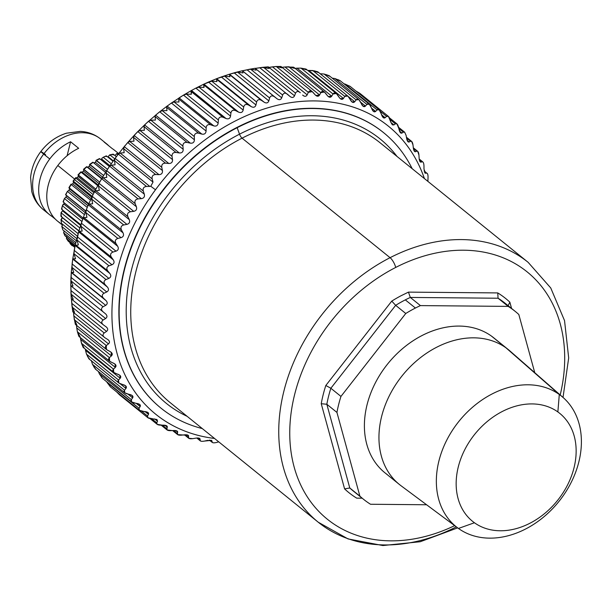 <?xml version="1.0" encoding="UTF-8"?>
<svg xmlns="http://www.w3.org/2000/svg" width="612" height="612" viewBox="0 0 612 612"><rect width="100%" height="100%" fill="white"/><g stroke="black" fill="none" stroke-linecap="round" stroke-linejoin="round"><path stroke-width="0.92" d="M359.864 93.338L355.832 90.974L359.864 93.338M350.209 86.445L344.02 83.821L345.053 84.051L377.068 109.9C378.392 108.882 379.601 109.647 380.687 112.203L381.796 115.324C382.791 117.734 383.908 118.529 385.139 117.703L386.577 116.387C387.886 115.538 389.002 116.425 389.928 119.042L390.854 122.224L388.421 116.395L386.577 116.387L385.139 117.703L383.265 117.672L379.188 109.839L377.068 109.9L375.638 111.407L377.068 109.9L345.053 84.051L350.209 86.445M339.943 80.555L334.879 78.535L332.224 78.152L334.879 78.535L366.886 104.384C368.217 103.199 369.503 103.849 370.75 106.32L372.05 109.372C373.19 111.713 374.391 112.386 375.638 111.407L373.465 111.438L369.304 104.239L366.886 104.384L365.471 106.075L366.886 104.384L334.879 78.535L340.356 80.929L338.329 79.744M326.586 74.71L329.616 76.202L324.1 74.029L320.038 73.738L324.1 74.029L356.108 99.878C357.423 98.532 358.785 99.052 360.185 101.431L361.669 104.4C362.954 106.656 364.224 107.215 365.471 106.075L363.008 106.182L358.823 99.634L356.108 99.878L354.723 101.745L356.108 99.878L324.1 74.029L329.026 75.636M317.047 71.719L318.324 72.514L314.331 70.862L308.762 70.434L343.447 98.44L344.786 96.398C346.086 94.898 347.509 95.288 349.054 97.568L350.714 100.437C352.152 102.594 353.484 103.03 354.723 101.745L351.946 101.936L347.815 96.061L344.786 96.398L343.447 98.44L340.349 98.731L339.27 97.507C340.838 99.565 342.23 99.878 343.447 98.44L308.762 70.434L312.778 70.548L344.786 96.398L312.778 70.548L318.324 72.514L317.934 71.933L347.815 96.061M305.426 68.904L306.551 69.875L300.989 68.131L297.034 68.177L331.712 96.183L332.997 93.98C334.259 92.328 335.736 92.58 337.434 94.753L339.27 97.507L336.34 93.521L332.997 93.98L331.712 96.183L328.3 96.581L327.389 95.633C329.095 97.576 330.534 97.759 331.712 96.183L297.034 68.177L300.989 68.131L332.997 93.98L300.989 68.131L306.551 69.875L305.426 68.904M336.34 93.521L306.099 69.102L300.989 68.131M324.467 92.052L293.867 67.335L294.364 68.322L293.377 67.152L284.917 66.983L319.602 94.99L320.81 92.626C322.027 90.828 323.549 90.951 325.385 93.009L327.389 95.633L324.467 92.052L320.81 92.626L319.602 94.99L315.861 95.503L315.157 94.822C316.985 96.65 318.462 96.704 319.602 94.99L284.917 66.983L288.803 66.777L320.81 92.626L288.803 66.777L294.364 68.322L288.803 66.777M280.48 66.815L280.977 66.479L281.841 67.84L276.295 66.501L268.974 67.374L272.501 66.861L307.178 94.868L308.303 92.358C309.465 90.415 311.026 90.408 312.992 92.328L315.157 94.822L312.281 91.647L308.303 92.358L307.178 94.868C306.099 96.704 304.585 96.773 302.642 95.082C304.585 96.773 306.099 96.704 307.178 94.868L272.501 66.861L276.295 66.501L308.303 92.358L276.295 66.501L281.841 67.84L280.977 66.479L280.587 67.022M267.964 67.075L268.308 66.884L269.05 68.452L262.097 67.389L255.25 68.399L256.084 70.143L250.629 69.194L242.406 70.785L243.018 72.912L237.624 72.139L235.161 72.553L229.515 74.22L229.928 76.73L224.619 76.133L216.663 78.673L216.9 81.58L211.683 81.144L203.918 84.127L204.018 87.439L198.908 87.141L195.649 88.227L203.926 84.119L238.596 112.134C241.006 113.09 242.528 112.401 243.171 110.053L243.691 106.993C244.395 104.507 245.993 103.849 248.487 105.012L251.341 106.679C253.674 107.796 255.212 107.222 255.961 104.958L256.627 101.982C257.438 99.588 259.052 99.052 261.462 100.376L264.193 102.227C266.442 103.497 267.995 103.045 268.836 100.873L269.632 97.989C270.55 95.694 272.164 95.288 274.474 96.773L277.083 98.792C279.24 100.207 280.786 99.886 281.719 97.813L282.637 95.044C283.647 92.856 285.253 92.58 287.456 94.217L289.927 96.405C291.978 97.966 293.515 97.767 294.525 95.809L295.55 93.162C296.644 91.096 298.228 90.951 300.316 92.733L268.492 66.991L268.033 67.175M229.515 74.22L264.193 102.227L229.515 74.22L237.624 72.139L243.018 72.912L242.406 70.785L274.474 96.773C272.164 95.288 270.55 95.694 269.632 97.989L268.836 100.873C267.995 103.045 266.442 103.497 264.193 102.227L261.462 100.376C259.052 99.052 257.438 99.588 256.627 101.982L255.961 104.958C255.212 107.222 253.674 107.796 251.341 106.679L248.487 105.012C245.993 103.849 244.395 104.507 243.691 106.993L243.171 110.053C242.528 112.401 241.006 113.09 238.596 112.134L235.643 110.65L238.596 112.134L203.918 84.127L208.493 82.046L243.171 110.053L208.493 82.046L211.683 81.144L243.691 106.993L211.683 81.144L216.9 81.58L216.48 79.162L248.487 105.012L216.48 79.162L216.663 78.673L216.48 79.162M229.408 74.228L221.284 76.951L255.961 104.958L221.284 76.951L224.619 76.133L256.627 101.982L224.619 76.133L229.928 76.73L229.454 74.526L261.462 100.376L229.454 74.526M216.594 78.696L208.493 82.046M195.863 88.12L191.372 90.538L191.349 94.256L186.362 94.103L182.988 95.411L191.48 90.469L226.05 118.544C228.521 119.348 230.013 118.544 230.54 116.127L230.915 112.998C231.497 110.435 233.073 109.655 235.643 110.65C233.073 109.655 231.497 110.435 230.915 112.998L230.54 116.127C230.013 118.544 228.521 119.348 226.05 118.544L223.005 117.252L226.05 118.544L191.372 90.538L195.863 88.12L230.54 116.127L195.863 88.12L198.908 87.141L230.915 112.998L198.908 87.141L204.018 87.439L203.635 84.8L235.643 110.65L203.635 84.8L203.918 84.127M170.702 103.505L183.478 95.128L179.087 97.874L178.635 98.937L178.979 101.997L174.122 101.967L171.406 103.038L167.153 106.09L166.632 107.345L166.984 110.619L162.279 110.688L159.732 111.782L155.632 115.133L155.065 116.586L155.433 120.059L150.889 120.22L148.517 121.329L145.304 124.221L143.996 126.592L144.401 130.264L140.026 130.501L137.838 131.603L134.923 134.556L133.5 137.317L133.967 141.173L129.759 141.471L127.755 142.55L124.282 146.643L123.647 148.678L124.175 152.717L120.151 153.054L118.338 154.102L115.117 158.393L114.482 160.619L115.094 164.819L111.269 165.186L109.632 166.181L107.33 169.57M147.775 121.949L144.608 124.947L179.285 152.954L176.004 152.449L179.285 152.954L144.608 124.947L143.996 126.592L176.004 152.449C173.234 152.296 171.911 153.597 172.033 156.351C171.911 153.597 173.234 152.296 176.004 152.449L143.996 126.592L144.401 130.264L140.026 130.501L172.033 156.351L172.515 159.61L172.033 156.351L140.026 130.501L137.838 131.603L172.515 159.61C172.66 162.203 171.421 163.488 168.813 163.481C171.421 163.488 172.66 162.203 172.515 159.61L137.838 131.603L134.135 135.474L168.813 163.481L165.515 163.167L168.813 163.481L134.135 135.474L133.5 137.317L165.515 163.167C162.731 163.182 161.484 164.567 161.767 167.321C161.484 164.567 162.731 163.182 165.515 163.167L133.5 137.317L133.967 141.173L129.759 141.471L161.767 167.321L162.432 170.557L161.767 167.321L129.759 141.471L127.755 142.55L162.432 170.557C162.723 173.142 161.568 174.512 158.967 174.65C161.568 174.512 162.723 173.142 162.432 170.557L127.755 142.55L124.282 146.643L158.967 174.65L155.655 174.527L158.967 174.65L124.282 146.643L123.647 148.678L155.655 174.527C152.885 174.703 151.722 176.164 152.166 178.903C151.722 176.164 152.885 174.703 155.655 174.527L123.647 148.678L124.175 152.717L120.151 153.054L152.166 178.903L153.015 182.108L152.166 178.903L120.151 153.054L118.338 154.102L153.015 182.108L150.781 186.27L155.486 189.766L150.781 186.27L153.015 182.108L118.338 154.102L115.117 158.393L149.795 186.4L150.781 186.27L149.795 186.4L115.117 158.393L114.482 160.619L146.498 186.469L149.795 186.4L146.498 186.469L114.482 160.619L115.094 164.819L111.269 165.186L143.277 191.036C142.673 188.32 143.744 186.798 146.498 186.469C143.744 186.798 142.673 188.32 143.277 191.036L111.269 165.186L109.632 166.181L144.317 194.188L143.277 191.036L144.317 194.188C144.906 196.727 143.919 198.219 141.364 198.655L138.09 198.9C135.374 199.39 134.403 200.965 135.16 203.643L136.384 206.726C137.126 209.227 136.239 210.765 133.73 211.339L130.486 211.76C127.816 212.395 126.952 214.016 127.87 216.64L129.277 219.639C130.172 222.095 129.392 223.671 126.929 224.367L123.739 224.964C121.13 225.736 120.365 227.396 121.451 229.951L123.043 232.858C124.083 235.245 123.402 236.852 121.008 237.67L117.879 238.435C115.347 239.33 114.696 241.013 115.936 243.492L117.703 246.292C118.889 248.602 118.33 250.232 116.005 251.165L112.952 252.075C110.497 253.093 109.969 254.799 111.369 257.178L113.304 259.863C114.635 262.089 114.184 263.726 111.95 264.767L108.99 265.815C106.626 266.947 106.22 268.653 107.766 270.932L109.869 273.488C111.338 275.614 111.009 277.251 108.867 278.383L106.006 279.569C103.749 280.793 103.466 282.492 105.157 284.672L107.414 287.074C109.028 289.101 108.814 290.723 106.779 291.947L104.032 293.247C101.883 294.563 101.722 296.246 103.55 298.296L105.968 300.553C107.704 302.458 107.613 304.065 105.692 305.357L103.068 306.765C101.041 308.157 101.011 309.81 102.969 311.738L105.524 313.826C107.391 315.608 107.414 317.184 105.616 318.538L103.13 320.038C101.232 321.499 101.324 323.113 103.413 324.903L106.098 326.823C108.072 328.476 108.225 330.006 106.549 331.413L104.208 332.997C102.449 334.504 102.663 336.072 104.874 337.709L107.674 339.453C109.762 340.968 110.03 342.452 108.485 343.898L106.304 345.543L106.457 349.513L110.252 351.648L107.337 350.095C105.027 348.603 104.683 347.088 106.304 345.543L108.485 343.898C110.03 342.452 109.762 340.968 107.674 339.453L104.874 337.709C102.663 336.072 102.449 334.504 104.208 332.997L106.549 331.413C108.225 330.006 108.072 328.476 106.098 326.823L103.413 324.903C101.324 323.113 101.232 321.499 103.13 320.038L105.616 318.538C107.414 317.184 107.391 315.608 105.524 313.826L102.969 311.738C101.011 309.81 101.041 308.157 103.068 306.765L105.692 305.357C107.613 304.065 107.704 302.458 105.968 300.553L103.55 298.296C101.722 296.246 101.883 294.563 104.032 293.247L106.779 291.947C108.814 290.723 109.028 289.101 107.414 287.074L105.157 284.672C103.466 282.492 103.749 280.793 106.006 279.569L108.867 278.383C111.009 277.251 111.338 275.614 109.869 273.488L107.766 270.932C106.22 268.653 106.626 266.947 108.99 265.815L111.95 264.767C114.184 263.726 114.635 262.089 113.304 259.863L111.369 257.178C109.969 254.799 110.497 253.093 112.952 252.075L116.005 251.165C118.33 250.232 118.889 248.602 117.703 246.292L115.936 243.492C114.696 241.013 115.347 239.33 117.879 238.435L121.008 237.67C123.402 236.852 124.083 235.245 123.043 232.858L121.451 229.951C120.365 227.396 121.13 225.736 123.739 224.964L126.929 224.367C129.392 223.671 130.172 222.095 129.277 219.639L127.87 216.64C126.952 214.016 127.816 212.395 130.486 211.76L133.73 211.339C136.239 210.765 137.126 209.227 136.384 206.726L135.16 203.643C134.403 200.965 135.374 199.39 138.09 198.9L141.364 198.655C143.919 198.219 144.906 196.727 144.317 194.188L109.632 166.181L106.687 170.649L106.075 173.051L106.786 177.411L103.153 177.794L101.707 178.719L99.052 183.332L98.478 185.91L99.297 190.416L95.862 190.791L94.6 191.632L92.672 195.419L91.724 199.114L92.672 203.758L89.444 204.094L88.143 205.288L86.33 209.664L85.871 212.578L86.958 217.337L83.928 217.643L82.918 218.538L86.613 208.929M83.025 218.285L117.703 246.292L83.025 218.285L81.327 223.158L80.945 226.226L82.176 231.091L79.353 231.328L78.596 231.948L83.025 218.285L83.928 217.643L86.958 217.337L85.871 212.578L86.33 209.664L88.358 204.852L89.444 204.094L92.672 203.758L91.724 199.114L92.251 196.36L126.929 224.367L92.251 196.36M75.192 245.466L78.619 231.856L113.304 259.863L78.619 231.856L76.982 239.965L78.374 244.915L75.184 245.481L72.744 258.991M75.758 245.083L107.766 270.932L75.758 245.083L75.184 245.481L78.374 244.915L76.982 239.965L77.273 236.76L111.95 264.767L77.273 236.76M73.142 258.822L72.736 259.067L73.142 258.822L105.157 284.672L73.142 258.822L75.559 258.738L73.998 253.72L106.006 279.569L73.998 253.72L74.19 250.377L108.867 278.383L74.19 250.377L73.998 253.72L75.559 258.738L72.736 259.067L71.267 272.439M71.543 272.447L103.55 298.296L71.543 272.447L73.761 272.47L72.025 267.398L104.032 293.247L72.025 267.398L72.101 263.94L106.779 291.947L72.101 263.94L72.025 267.398L73.761 272.47L71.283 272.547L70.916 278.514L71.061 280.916L72.981 286.034L70.847 285.819L71.122 294.188L73.233 299.329L71.413 298.817L71.971 305.832L74.511 312.288L72.859 311.86L72.996 311.447L73.019 312.043L104.874 337.709M70.961 285.888L102.969 311.738L70.847 285.819L72.981 286.034L71.061 280.916L71.283 272.547L105.968 300.553L71.283 272.547M75.299 324.146L73.807 315.891L108.485 343.898L73.807 315.891L73.562 312.487L74.297 319.693L76.806 324.827L75.33 324.238L75.574 323.641L75.559 324.559L106.457 349.513M212.066 442.055L209.664 440.112L212.066 442.055C212.448 442.935 213.97 443.057 216.64 442.43L218.736 441.856L216.64 442.43C213.97 443.057 212.448 442.935 212.066 442.055L211.936 440.938L212.31 442.461M211.415 440.357L204.454 441.076C201.738 441.558 200.262 441.306 200.017 440.303L200.055 439.064C199.849 438.108 198.456 437.794 195.878 438.131L192.665 438.659C189.919 438.988 188.496 438.597 188.397 437.488L188.611 436.134C188.542 435.078 187.203 434.635 184.602 434.826L181.343 435.178C178.574 435.354 177.212 434.834 177.266 433.625L177.664 432.171C177.732 431.016 176.463 430.458 173.854 430.496L170.564 430.672C167.78 430.687 166.495 430.037 166.701 428.737L167.283 427.199C167.497 425.96 166.303 425.286 163.695 425.164L160.382 425.156C157.613 425.003 156.404 424.238 156.764 422.854L157.529 421.247L156.764 422.854L157.162 424.33L166.877 425.96L167.084 429.961L177.281 431.169L177.625 434.612L188.267 435.346L188.725 438.261L192.665 438.659L195.878 438.131C198.456 437.794 199.849 438.108 200.055 439.064L200.308 440.885M156.603 419.427L150.873 418.669C148.119 418.348 147.002 417.461 147.523 416.015L148.471 414.347C148.984 412.978 147.959 412.083 145.388 411.639L142.091 411.249C139.36 410.759 138.343 409.765 139.023 408.258L140.156 406.552C140.829 405.136 139.896 404.127 137.356 403.53L134.097 402.941C131.404 402.283 130.478 401.181 131.328 399.636L132.643 397.899C133.462 396.454 132.628 395.344 130.142 394.587L126.921 393.807C124.282 392.973 123.471 391.772 124.473 390.204L125.973 388.452C126.944 386.975 126.217 385.782 123.792 384.864L120.625 383.885C118.055 382.882 117.351 381.59 118.514 380.006L120.197 378.262C121.314 376.778 120.694 375.5 118.338 374.429L115.24 373.251C112.746 372.081 112.157 370.704 113.48 369.12L115.331 367.399C116.594 365.915 116.089 364.553 113.817 363.329L110.803 361.96C108.393 360.636 107.926 359.183 109.403 357.607L111.422 355.916C112.83 354.447 112.44 353.025 110.252 351.648L111.124 352.221L111.422 355.916L109.403 357.607L109.617 361.241L114.995 364.041L115.331 367.399L113.48 369.12L113.748 372.417L119.822 375.248L120.197 378.262L118.514 380.006L118.827 382.974L125.575 385.767L125.973 388.452L124.473 390.204L124.817 392.843L132.223 395.528L132.643 397.899L131.328 399.636L131.695 401.969L139.727 404.486L140.156 406.552L139.023 408.258L139.414 410.292L148.043 412.572L148.471 414.347L147.523 416.015L147.913 417.759L157.108 419.748L157.529 421.247L154.629 418.906L157.529 421.247M155.486 189.766A185.138 141.41 128.9 0 0 214.521 438.452A185.138 141.41 -51.1 0 1 155.486 189.766A185.138 141.41 -51.1 0 1 424.407 178.559A185.138 141.41 128.9 0 0 155.486 189.766M383.403 132.513A177.09 135.26 128.9 0 0 378.476 128.757A177.09 135.26 128.9 0 0 164.253 188.374A177.09 135.26 128.9 0 0 160.872 408.059A177.09 135.26 -51.1 0 1 160.742 407.952A177.09 135.26 -51.1 0 1 164.322 188.282A177.09 135.26 -51.1 0 1 378.476 128.757A177.09 135.26 -51.1 0 1 383.273 132.406A177.09 135.26 -51.1 0 1 383.403 132.513M179.285 152.954C181.894 153.122 183.195 151.914 183.195 149.336L182.896 146.069C182.919 143.33 184.311 142.114 187.073 142.435L190.317 143.139C192.902 143.468 194.264 142.351 194.409 139.788L194.287 136.537C194.455 133.821 195.909 132.705 198.64 133.194L201.83 134.097C204.393 134.579 205.808 133.561 206.083 131.044L206.137 127.816C206.451 125.139 207.95 124.129 210.643 124.787L213.772 125.881C216.288 126.531 217.75 125.613 218.155 123.134L218.369 119.952C218.821 117.32 220.366 116.425 223.005 117.252C220.366 116.425 218.821 117.32 218.369 119.952L218.155 123.134C217.75 125.613 216.288 126.531 213.772 125.881L210.643 124.787C207.95 124.129 206.451 125.139 206.137 127.816L206.083 131.044C205.808 133.561 204.393 134.579 201.83 134.097L198.64 133.194C195.909 132.705 194.455 133.821 194.287 136.537L194.409 139.788C194.264 142.351 192.902 143.468 190.317 143.139L187.073 142.435C184.311 142.114 182.919 143.33 182.896 146.069L183.195 149.336C183.195 151.914 181.894 153.122 179.285 152.954M393.937 124.932L390.946 122.515L393.937 124.932L395.36 123.808C396.637 123.127 397.662 124.121 398.427 126.799L399.169 130.019C399.866 132.536 400.799 133.546 401.969 133.041L403.354 132.115L401.969 133.041L400.623 132.911L396.936 123.869L395.36 123.808L393.937 124.932L392.33 124.84L390.854 122.224M425.516 173.242L424.583 172.492L425.516 173.242L423.994 169.172L423.971 165.936C423.841 163.182 423.259 161.805 422.211 161.805L419.251 159.418L422.211 161.805L420.995 162.142L419.725 161.117L420.995 162.142C420 162.172 419.381 160.895 419.136 158.309L418.937 155.05L417.69 151.325L413.383 148.395L416.826 151.172L415.54 151.707L413.888 150.368L415.54 151.707L414.653 151.539L413.352 148.119L412.978 144.853L411.616 141.387L410.53 141.25L406.582 138.06L410.53 141.25L409.183 141.984L407.118 140.309L409.183 141.984L408.074 141.831L406.682 138.672L406.123 135.42L406.682 138.672C407.225 141.219 408.059 142.328 409.183 141.984L410.53 141.25C411.715 140.913 412.534 142.114 412.978 144.853L413.352 148.119C413.743 150.697 414.469 151.891 415.54 151.707L416.826 151.172C417.95 151.003 418.654 152.296 418.937 155.05L419.136 158.309C419.381 160.895 420 162.172 420.995 162.142L422.211 161.805C423.259 161.805 423.841 163.182 423.971 165.936L423.994 169.172L425.516 173.242L426.648 173.097C427.604 173.257 428.071 174.703 428.048 177.449L427.887 181.374L428.048 177.449C428.071 174.703 427.604 173.257 426.648 173.097L425.019 173.081M141.364 198.655L106.687 170.649L141.364 198.655M99.496 182.46L101.707 178.719L136.384 206.726L101.707 178.719L103.153 177.794L135.16 203.643L103.153 177.794L106.786 177.411L106.075 173.051L138.09 198.9L106.075 173.051L106.687 170.649M133.73 211.339L99.052 183.332L133.73 211.339M92.726 195.312L94.6 191.632L129.277 219.639L94.6 191.632L95.862 190.791L127.87 216.64L95.862 190.791L99.297 190.416L98.478 185.91L130.486 211.76L98.478 185.91L99.052 183.332M123.739 224.964L91.724 199.114L123.739 224.964M121.451 229.951L89.444 204.094L121.451 229.951M123.043 232.858L88.358 204.852L123.043 232.858M121.008 237.67L86.33 209.664L121.008 237.67M117.879 238.435L85.871 212.578L117.879 238.435M115.936 243.492L83.928 217.643L115.936 243.492M116.005 251.165L81.327 223.158L116.005 251.165M78.619 231.856L79.353 231.328L111.369 257.178L79.353 231.328L82.176 231.091L80.945 226.226L112.952 252.075L80.945 226.226L81.327 223.158M108.99 265.815L76.982 239.965L108.99 265.815M109.869 273.488L75.184 245.481L109.869 273.488M74.19 250.377L75.184 245.481M107.414 287.074L72.736 259.067L107.414 287.074M72.101 263.94L72.736 259.067M105.692 305.357L71.007 277.351L105.692 305.357M103.068 306.765L71.061 280.916L103.068 306.765M105.524 313.826L70.847 285.819L105.524 313.826M72.859 311.86L74.511 312.288L72.201 307.14L104.208 332.997L72.201 307.14L71.872 303.407L106.549 331.413L71.872 303.407L71.413 298.817L73.233 299.329L71.122 294.188L103.13 320.038L71.122 294.188L70.931 290.532L105.616 318.538L70.931 290.532L70.847 285.819M71.405 299.054L103.413 324.903M107.674 339.453L108.24 339.859M106.304 345.543L74.297 319.693L106.304 345.543M75.33 324.238L76.806 324.827L74.297 319.693M148.517 121.329L183.195 149.336L148.517 121.329L150.889 120.22L182.896 146.069L150.889 120.22L155.433 120.059L155.065 116.586L187.073 142.435L155.065 116.586L155.632 115.133L190.317 143.139L155.632 115.133M159.732 111.782L194.409 139.788L159.732 111.782L162.279 110.688L194.287 136.537L162.279 110.688L166.984 110.619L166.632 107.345L198.64 133.194L166.632 107.345L167.153 106.09L201.83 134.097L167.153 106.09L171.406 103.038L206.083 131.044L171.406 103.038L174.122 101.967L206.137 127.816L174.122 101.967L178.979 101.997L178.635 98.937L210.643 124.787L178.635 98.937L179.087 97.874L213.772 125.881L179.087 97.874M147.653 122.056L158.837 112.455M183.478 95.128L218.155 123.134L183.478 95.128L186.362 94.103L218.369 119.952L186.362 94.103L191.349 94.256L190.998 91.402L223.005 117.252L190.998 91.402L191.372 90.538M216.663 78.673L251.341 106.679L216.663 78.673L221.284 76.951M234.159 72.866L268.836 100.873L234.159 72.866M237.624 72.139L269.632 97.989L237.624 72.139M242.406 70.785L247.041 69.806L281.719 97.813C280.786 99.886 279.24 100.207 277.083 98.792L242.467 70.923M281.719 97.813L247.041 69.806L250.629 69.194L282.637 95.044L281.719 97.813M255.25 68.399L259.848 67.802L294.525 95.809C293.515 97.767 291.978 97.966 289.927 96.405L255.273 68.429M287.456 94.217C285.253 92.58 283.647 92.856 282.637 95.044L250.629 69.194L256.084 70.143L255.449 68.368M294.525 95.809L259.848 67.802L263.543 67.312L295.55 93.162L294.525 95.809M300.316 92.733C298.228 90.951 296.644 91.096 295.55 93.162L263.543 67.312L269.05 68.452L268.308 66.884M303.108 95.503L302.642 95.082M312.281 91.647L280.977 66.479M282.147 67.305L284.917 66.983M293.377 67.152L292.712 67.626M295.114 68.345L297.034 68.177M307.813 70.487L308.762 70.434M348.419 96.65L354.723 101.745L348.419 96.65M360.491 102.059L365.471 106.075L360.491 102.059M371.492 108.056L375.638 111.407L371.492 108.056M381.636 114.872L385.139 117.703L381.636 114.872M380.312 111.33L386.577 116.387L380.312 111.33M390.073 119.547L395.36 123.808L390.073 119.547M399.452 131.006L401.969 133.041L399.452 131.006M398.802 128.436L403.354 132.115L398.802 128.436M406.123 135.42L404.677 132.223L403.354 132.115M420.995 162.142L420.314 161.973M422.877 161.966L422.211 161.805M424.154 171.085L426.648 173.097L424.154 171.085M424.116 170.809L426.648 173.097M211.071 440.235L211.936 440.938L211.071 440.235M200.017 440.303L197.156 437.985L200.017 440.303C200.262 441.306 201.738 441.558 204.454 441.076L207.613 440.388L211.936 440.938L211.675 440.51M198.862 438.093L200.055 439.064L198.862 438.093M199.757 438.475L200.055 439.064M185.054 434.788L188.397 437.488L185.054 434.788M187.035 434.864L188.611 436.134L187.035 434.864M173.425 430.519L177.266 433.625L173.425 430.519M175.675 430.573L177.664 432.171L175.675 430.573M162.279 425.164L166.701 428.737L162.279 425.164M164.85 425.241L167.283 427.199L164.85 425.241M151.646 418.715L156.764 422.854L151.646 418.715M119.439 394.763L116.647 391.909L119.394 394.725L147.913 417.759M141.51 411.157L147.523 416.015L141.51 411.157M145.075 411.608L148.471 414.347L145.075 411.608M110.52 386.952L107.016 382.408L139.023 408.258L106.725 381.804L110.52 386.952M136.147 403.316L140.156 406.552L136.147 403.316M102.487 378.377L99.32 373.787L131.328 399.636L99.32 373.787L98.448 371.553L99.32 373.787L102.502 378.384M127.847 394.029L132.643 397.899L127.847 394.029M124.817 392.843L95.365 369.059L92.466 364.354L124.473 390.204L92.466 364.354L91.295 360.445L92.466 364.354L95.801 369.273L93.781 366.81M120.074 383.686L125.973 388.452L120.074 383.686M118.827 382.974L89.015 358.907L89.635 359.16L88.495 357.783M86.506 354.157L118.514 380.006L86.506 354.157L85.512 350.255L120.197 378.262L85.512 350.255L85.389 349.521L86.506 354.157L88.618 358.035M83.232 347.402L113.748 372.417M80.654 339.392L81.771 344.074L84.395 348.335L81.472 343.271L113.48 369.12L81.472 343.271L80.654 339.392L115.331 367.399L80.654 339.392L80.424 337.663M77.387 331.758L76.745 327.91L77.387 331.758L109.403 357.607L77.387 331.758L80.111 336.868L77.387 331.758L78.818 336.202L80.111 336.868L79.086 336.585L109.617 361.241M76.745 327.91L111.422 355.916L76.745 327.91L76.469 325.293M474.438 522.755A69.386 52.999 -51.1 0 1 473.022 436.486A69.386 52.999 -51.1 0 1 557.869 411.937A69.386 52.999 -51.1 0 1 559.284 498.206A69.386 52.999 -51.1 0 1 474.438 522.755A69.386 52.999 128.9 0 0 559.284 498.206A69.386 52.999 128.9 0 0 557.869 411.937L559.299 394.488A83.875 64.061 -51.1 0 1 561.013 498.772A83.875 64.061 -51.1 0 1 458.449 528.454L474.438 522.755L458.449 528.454A83.875 64.061 -51.1 0 1 456.736 424.162A83.875 64.061 -51.1 0 1 559.299 394.488L557.869 411.937A69.386 52.999 128.9 0 0 473.022 436.486A69.386 52.999 128.9 0 0 474.438 522.755M559.299 394.488A83.875 64.061 128.9 0 0 457.095 423.695A83.875 64.061 128.9 0 0 457.715 527.919A83.875 64.061 128.9 0 0 458.449 528.454A83.875 64.061 128.9 0 0 559.085 501.259A83.875 64.061 128.9 0 0 563.063 397.471A83.875 64.061 128.9 0 0 559.299 394.488L506.017 347.853L559.299 394.488M457.715 527.919L401.028 485.744A86.69 66.211 -51.1 0 1 400.386 378.032A86.69 66.211 -51.1 0 1 506.017 347.853A86.69 66.211 -51.1 0 1 509.903 350.928L563.063 397.471M508.365 349.636A86.69 66.211 128.9 0 0 506.017 347.853L491.467 336.095A86.69 66.211 -51.1 0 1 493.815 337.885L508.365 349.636M399.437 484.513L384.887 472.762A86.69 66.211 -51.1 0 1 386.639 365.234A86.69 66.211 -51.1 0 1 491.467 336.095L506.017 347.853A86.69 66.211 128.9 0 0 401.189 376.984A86.69 66.211 128.9 0 0 399.437 484.513A86.69 66.211 128.9 0 0 401.786 486.303M370.52 504.257A120.74 92.221 -51.1 0 1 359.887 496.141L336.937 412.427A120.74 92.221 -51.1 0 1 340.953 396.423L405.764 313.489A120.74 92.221 -51.1 0 1 415.418 308.035A120.74 92.221 -51.1 0 1 420.421 305.602L508.182 306.39A120.74 92.221 -51.1 0 1 518.815 314.499L534.766 372.693L518.815 314.499A120.74 92.221 128.9 0 0 515.212 311.386A120.74 92.221 128.9 0 0 508.182 306.39L420.421 305.602A120.74 92.221 128.9 0 0 415.418 308.035A120.74 92.221 128.9 0 0 405.764 313.489L340.953 396.423A120.74 92.221 128.9 0 0 336.937 412.427L326.831 404.264A120.74 92.221 -51.1 0 1 330.855 388.26L340.953 396.423L330.855 388.26L395.658 305.327L405.764 313.489L395.658 305.327A120.74 92.221 -51.1 0 1 405.312 299.872L415.418 308.035L405.312 299.872A120.74 92.221 -51.1 0 1 410.315 297.44L420.421 305.602L410.315 297.44L498.076 298.228L508.182 306.39L498.076 298.228A120.74 92.221 -51.1 0 1 505.107 303.223A120.74 92.221 128.9 0 0 498.076 298.228L410.315 297.44A120.74 92.221 128.9 0 0 405.312 299.872A120.74 92.221 128.9 0 0 395.658 305.327L330.855 388.26A120.74 92.221 128.9 0 0 326.831 404.264L336.937 412.427L359.887 496.141A120.74 92.221 128.9 0 0 363.49 499.262A120.74 92.221 128.9 0 0 370.52 504.257L426.587 504.762L370.52 504.257M491.467 336.095A86.69 66.211 128.9 0 0 385.468 366.772A86.69 66.211 128.9 0 0 387.235 474.552M408.456 292.123L497.74 292.918L408.456 292.123L401.059 295.741A124.772 95.296 128.9 0 0 391.757 301.112L325.821 385.483A124.772 95.296 128.9 0 0 321.239 403.721L344.594 488.896A124.772 95.296 128.9 0 0 356.704 498.137L362.159 498.191L356.704 498.137A124.772 95.296 -51.1 0 1 344.594 488.896L349.781 487.986A120.74 92.221 128.9 0 0 353.384 491.099A120.74 92.221 -51.1 0 1 349.781 487.986L359.887 496.141L349.781 487.986L326.831 404.264L349.781 487.986L344.594 488.896L321.239 403.721L326.831 404.264L321.239 403.721A124.772 95.296 -51.1 0 1 325.821 385.483L330.855 388.26L325.821 385.483L391.757 301.112L395.658 305.327L391.757 301.112A124.772 95.296 -51.1 0 1 401.059 295.741L408.456 292.123L410.315 297.44M509.857 302.167L511.578 308.456L509.857 302.167A124.772 95.296 128.9 0 0 497.74 292.918L498.076 298.228L497.74 292.918A124.772 95.296 -51.1 0 1 509.857 302.167L508.182 305.533M508.71 306.344A120.74 92.221 128.9 0 0 505.107 303.223L515.212 311.386M395.712 267.436A158.982 121.428 -51.1 0 1 560.202 394.962A158.982 121.428 128.9 0 0 395.712 267.436A8.048 2.609 -117.1 0 0 390.073 257.683A167.03 127.579 -51.1 0 1 528.125 262.318A167.03 127.579 128.9 0 0 390.073 257.683A8.048 2.609 62.9 0 1 395.712 267.436A158.982 121.428 128.9 0 0 292.941 462.205A158.982 121.428 128.9 0 0 454.662 525.647A158.982 121.428 -51.1 0 1 292.941 462.205A158.982 121.428 -51.1 0 1 395.712 267.436M170.235 402.681A167.03 127.579 -51.1 0 1 136.805 268.094A167.03 127.579 -51.1 0 1 242.061 138.159A167.03 127.579 128.9 0 0 136.805 268.094A167.03 127.579 128.9 0 0 170.235 402.681L318.24 522.212A167.03 127.579 -51.1 0 1 284.81 387.618A167.03 127.579 -51.1 0 1 390.073 257.683A167.03 127.579 128.9 0 0 284.81 387.618A167.03 127.579 128.9 0 0 318.24 522.212A167.03 127.579 128.9 0 0 456.284 526.848M242.061 138.159L390.073 257.683L242.061 138.159A167.03 127.579 -51.1 0 1 380.113 142.795A167.03 127.579 128.9 0 0 242.061 138.159A4.024 1.308 62.9 0 1 239.522 134.173A170.014 129.851 -51.1 0 1 397.004 156.427A170.014 129.851 128.9 0 0 239.522 134.173L237.165 127.701A177.09 135.26 -51.1 0 1 378.736 128.971A177.09 135.26 -51.1 0 1 412.174 168.683A177.09 135.26 128.9 0 0 383.533 132.62A177.09 135.26 128.9 0 0 378.736 128.971L378.736 128.971A177.09 135.26 128.9 0 0 237.165 127.701A177.09 135.26 128.9 0 0 125.567 265.463A177.09 135.26 128.9 0 0 161.002 408.166A177.09 135.26 128.9 0 0 165.798 411.815A177.09 135.26 128.9 0 0 202.297 428.576A177.09 135.26 -51.1 0 1 165.798 411.815A177.09 135.26 -51.1 0 1 124.619 269.066A177.09 135.26 -51.1 0 1 237.165 127.701L239.522 134.173A170.014 129.851 128.9 0 0 129.048 281A170.014 129.851 128.9 0 0 187.119 416.321A170.014 129.851 -51.1 0 1 129.048 281A170.014 129.851 -51.1 0 1 239.522 134.173A4.024 1.308 -117.1 0 0 242.061 138.159M106.587 143.82A45.479 34.739 128.9 0 0 104.155 142.076A45.479 34.739 -51.1 0 1 108.806 145.832A45.479 34.739 128.9 0 0 106.587 143.82L100.521 138.924A45.479 34.739 128.9 0 0 43.674 154.079A16.096 0.459 -143 0 1 40.82 151.554A16.096 0.459 37 0 0 43.674 154.079A45.479 34.739 128.9 0 0 43.376 209.687A45.479 34.739 -51.1 0 1 43.674 154.079L49.74 158.975A45.479 34.739 128.9 0 0 49.434 214.583A45.479 34.739 128.9 0 0 51.867 216.334L55.302 219.104L51.867 216.334A45.479 34.739 -51.1 0 1 49.74 158.975L43.674 154.079A45.479 34.739 -51.1 0 1 100.521 138.924C94.638 134.273 87.876 131.764 80.249 131.389L66.371 133.217C56.151 136.507 47.637 142.619 40.82 151.554A16.096 0.459 37 0 1 45.602 154.714A16.096 0.459 -143 0 0 44.041 153.604M62.302 224.979L57.52 221.116A45.479 34.739 -51.1 0 1 57.826 165.508L74.588 179.041L57.826 165.508A45.479 34.739 -51.1 0 1 78.68 148.303L70.594 141.77A45.479 34.739 128.9 0 0 49.74 158.975A45.479 34.739 -51.1 0 1 70.594 141.77L67.091 155.739L70.594 141.77L78.68 148.303A45.479 34.739 128.9 0 0 57.826 165.508A45.479 34.739 128.9 0 0 59.953 222.86M112.233 148.601L104.155 142.076L112.233 148.601A45.479 34.739 -51.1 0 1 114.666 150.353L118.575 153.505M52.142 215.248L51.867 216.334L52.142 215.248M82.689 219.241L63.855 204.025A53.129 40.576 -51.1 0 1 64.168 202.771A53.129 40.576 128.9 0 0 63.855 204.025L82.689 219.241M63.319 202.082L83.094 218.056L63.319 202.082A55.539 42.419 -51.1 0 1 64.444 198.525L84.372 214.621L64.444 198.525A55.539 42.419 128.9 0 0 63.319 202.082L63.648 202.182M81.901 221.513L62.393 205.762L63.097 204.393L63.855 204.025L62.393 205.762L81.901 221.513M65.836 194.891L85.779 210.995L65.836 194.891A55.539 42.419 -51.1 0 1 67.404 191.411L87.256 207.437L67.404 191.411A55.539 42.419 128.9 0 0 65.836 194.891L66.501 195.656A53.129 40.576 128.9 0 0 65.943 197.11L64.444 198.525L65.943 197.11A53.129 40.576 -51.1 0 1 66.501 195.656L85.711 211.171L66.012 195.182M69.24 187.884L88.832 203.712L69.24 187.884A55.539 42.419 -51.1 0 1 71.214 184.556L90.461 200.093L71.214 184.556A55.539 42.419 128.9 0 0 69.24 187.884L69.63 188.924A53.129 40.576 128.9 0 0 68.904 190.332L67.404 191.411L68.904 190.332A53.129 40.576 -51.1 0 1 69.63 188.924L88.602 204.24L69.233 188.358M73.448 181.221L92.213 196.375L73.448 181.221A55.539 42.419 -51.1 0 1 74.61 179.637L93.1 194.57L74.61 179.637A55.539 42.419 128.9 0 0 73.448 181.221L73.555 182.491A53.129 40.576 128.9 0 0 72.66 183.822L71.214 184.556L72.66 183.822A53.129 40.576 -51.1 0 1 73.555 182.491L91.808 197.232L73.555 182.491L73.448 181.221L73.249 181.848M61.299 212.976L79.797 227.916L61.299 212.976A55.539 42.419 128.9 0 0 61.108 216.464A55.539 42.419 -51.1 0 1 61.299 212.976L61.934 211.4L61.299 212.976L61.093 212.479L60.894 216.181M61.108 216.464L78.917 230.846L61.108 216.464L61.69 216.12M61.736 209.327L80.807 224.734L61.736 209.327A55.539 42.419 -51.1 0 1 62.393 205.762A55.539 42.419 128.9 0 0 61.736 209.327L62.202 209.205M61.468 223.357L77.41 236.24L61.468 223.357A55.539 42.419 -51.1 0 1 61.169 220.006L78.16 233.723L61.169 220.006A55.539 42.419 128.9 0 0 61.468 223.357L60.948 219.555M62.791 229.867L76.27 240.753L62.791 229.867A55.539 42.419 -51.1 0 1 62.019 226.715L76.791 238.649L62.019 226.715A55.539 42.419 128.9 0 0 62.791 229.867L61.797 226.341L62.455 224.803L62.019 226.715M63.832 232.973L75.819 242.658L63.832 232.973A55.539 42.419 128.9 0 0 65.063 235.85A55.539 42.419 -51.1 0 1 63.832 232.973L64.13 230.931L63.633 232.682M65.063 235.85L75.46 244.249L64.872 235.444M66.563 238.649L75.169 245.596L66.563 238.649A55.539 42.419 128.9 0 0 68.23 241.197A55.539 42.419 -51.1 0 1 66.563 238.649L66.693 236.5L66.41 238.466L68.054 240.944M68.23 241.197L75.016 246.674L68.116 241.074M70.166 243.63L74.878 247.432L70.166 243.63A55.539 42.419 128.9 0 0 72.231 245.787A55.539 42.419 -51.1 0 1 70.166 243.63L69.822 242.474L70.166 243.63M65.545 194.692L67.404 191.411M63.059 201.845L64.444 198.525M68.904 187.731L71.046 184.12L71.214 184.556M99.878 159.143L99.787 158.768A55.539 42.419 128.9 0 0 96.497 160.451L95.304 162.234A53.129 40.576 128.9 0 0 93.98 163.014L93.177 162.417A55.539 42.419 128.9 0 0 90.033 164.529L89.168 166.257A53.129 40.576 128.9 0 0 87.914 167.206L86.889 166.915A55.539 42.419 128.9 0 0 83.951 169.425L83.423 171.039A53.129 40.576 128.9 0 0 82.26 172.14L81.059 172.179A55.539 42.419 128.9 0 0 78.39 175.024L78.183 176.486A53.129 40.576 128.9 0 0 77.143 177.717L75.613 177.725L73.073 181.098M61.498 209.052L62.393 205.762M61.72 218.247L61.169 220.006L62.409 217.696L61.72 218.247M60.955 219.555L61.169 220.006M101.707 159.051A53.129 40.576 128.9 0 0 100.689 159.495A53.129 40.576 -51.1 0 1 101.707 159.051L109.915 165.676L101.707 159.051L101.944 158.24L101.707 159.051M108.248 156.787A53.129 40.576 128.9 0 0 107.689 156.94A53.129 40.576 -51.1 0 1 108.248 156.787L113.274 160.849L108.248 156.787L108.584 155.984L108.248 156.787M116.892 153.819L117.871 154.614L116.892 153.819A55.539 42.419 -51.1 0 1 118.598 153.666A55.539 42.419 128.9 0 0 116.892 153.819L114.811 155.417L116.892 153.819L116.425 153.689L118.728 153.497M62.661 210.933L61.934 211.4L62.661 210.933A53.129 40.576 -51.1 0 1 62.753 210.153A53.129 40.576 128.9 0 0 62.661 210.933L80.585 225.407L62.661 210.933M113.144 154.997L113.434 154.308A55.539 42.419 128.9 0 0 110.061 155.043L109.548 154.935M110.061 155.043L114.742 158.814L110.061 155.043L108.584 155.984L110.061 155.043A55.539 42.419 -51.1 0 1 113.434 154.308L116.341 156.649L113.434 154.308M93.437 162.601L105.539 172.355L93.98 163.014A53.129 40.576 -51.1 0 1 95.304 162.234L96.497 160.451L107.483 169.325L95.962 160.382L99.481 158.577M87.302 166.892L101.822 178.444L87.914 167.206A53.129 40.576 -51.1 0 1 89.168 166.257L90.033 164.529L103.596 175.491L89.52 164.467L92.902 162.188M81.587 171.934L81.059 172.179L82.26 172.14L98.111 184.939L82.26 172.14A53.129 40.576 -51.1 0 1 83.423 171.039L83.951 169.425L99.68 182.124L83.477 169.356M75.796 178.1L93.98 192.788L75.796 178.1A55.539 42.419 128.9 0 0 74.61 179.637A55.539 42.419 -51.1 0 1 75.796 178.1L77.143 177.717L94.508 191.74L77.143 177.717A53.129 40.576 -51.1 0 1 78.183 176.486L78.39 175.024L95.862 189.131L77.961 174.933L80.853 171.857M106.496 156.588L106.587 156.045A55.539 42.419 128.9 0 0 103.221 157.269L106.259 155.884M103.221 157.269L111.239 163.741L103.221 157.269L101.944 158.24L103.221 157.269A55.539 42.419 -51.1 0 1 106.587 156.045L112.998 161.231L106.587 156.045M96.497 160.451A55.539 42.419 -51.1 0 1 99.787 158.768L109.357 166.502L99.787 158.768M93.177 162.417L105.524 172.385L93.177 162.417A55.539 42.419 -51.1 0 0 90.033 164.529M86.889 166.915L101.607 178.803L86.889 166.915A55.539 42.419 -51.1 0 0 83.951 169.425M78.39 175.024A55.539 42.419 -51.1 0 1 81.059 172.179L97.729 185.643L81.059 172.179M91.104 198.716L72.66 183.822L91.104 198.716M78.183 176.486L95.258 190.278L78.183 176.486M78.871 230.992L62.409 217.696L78.871 230.992M83.423 171.039L98.892 183.531L83.423 171.039M89.168 166.257L102.609 177.113L89.168 166.257M95.304 162.234L106.32 171.13L95.304 162.234M85.144 212.616L65.943 197.11L85.144 212.616M87.967 205.724L68.904 190.332L87.967 205.724M350.248 86.468L349.437 85.955M317.597 71.757L314.331 70.862M280.854 66.471L275.484 66.501M268.094 66.846L262.097 67.389M255.227 68.276L248.625 69.416M242.314 70.747L235.161 72.553M167.566 105.754L158.868 112.432M145.304 124.221L136.843 132.552M134.923 134.556L126.806 143.568M125.1 145.572L117.489 155.119M115.898 157.238L108.936 167.122M107.383 169.486L101.179 179.523M94.24 192.26L99.565 182.338M92.672 195.419L88.143 205.288M70.916 278.514L70.778 285.75M70.9 292.291L71.283 298.847M71.971 305.832L72.79 311.669M358.823 99.634L329.302 75.796M369.304 104.239L340.127 80.669M379.188 109.839L350.339 86.537M388.421 116.395L359.887 93.353M396.928 123.861L389.477 117.848M404.67 132.207L398.534 127.25M411.601 141.38L406.429 137.203M417.675 151.317L413.314 147.79M422.861 161.958L419.197 158.998M212.295 442.453L209.411 440.127M200.292 440.869L196.758 438.016M188.703 438.246L184.487 434.841M177.61 434.597L172.615 430.565M167.068 429.945L161.14 425.156M157.154 424.323L150.032 418.577M139.414 410.292L110.627 387.044M131.695 401.969L102.579 378.461M81.771 344.074L83.324 347.723M87.233 355.779L88.786 358.624M101.385 377.061L102.441 378.323M109.992 386.432L110.558 386.983M363.49 499.262L353.384 491.099M508.626 306.268L505.107 303.223M380.113 142.795L528.125 262.318L550.746 287.961L564.539 320.612L568.686 357.936L563.017 397.433M318.24 522.212L348.067 538.927L382.89 545.544L420.245 541.735L457.669 527.881M49.434 214.583L43.376 209.687C37.584 204.913 33.706 198.839 31.74 191.457L30.6 177.503C31.51 168.116 34.915 159.464 40.82 151.554M63.625 232.69L64.903 235.658M70.074 243.545L72.193 245.756M109.548 154.928L113.105 154.163M86.652 166.648L83.477 169.348"/></g></svg>
